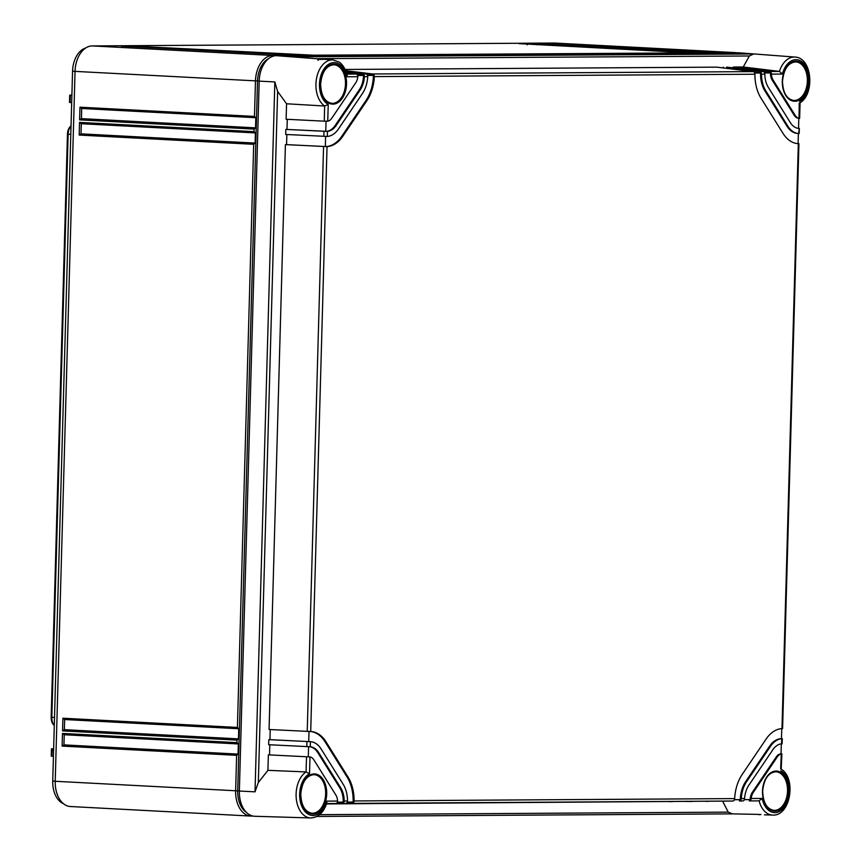 <?xml version="1.0" encoding="UTF-8"?>
<svg xmlns="http://www.w3.org/2000/svg" width="861" height="861" viewBox="0 0 861 861"><rect width="100%" height="100%" fill="white"/><g stroke="black" fill="none" stroke-linecap="round" stroke-linejoin="round"><path stroke-width="1.29" d="M67.459 134.122L68.127 134.198L51.832 717.331A10.181 6.608 -87 0 0 54.286 725.489L53.705 724.951A9.137 5.93 -87 0 1 51.165 717.256L67.459 134.122A9.137 5.93 -87 0 1 70.828 126.04L71.032 125.878M70.796 134.338L68.127 134.198A10.181 6.608 -87 0 1 71.032 126.007M63.402 803.657A23.473 15.24 -87 0 1 52.736 781.078L72.561 71.172A23.473 15.24 -87 0 1 85.648 48.044M71.893 95.216L70.322 95.108L71.893 95.097M52.058 748.833L53.64 748.822M53.63 748.941L52.306 748.898L51.854 756.13L53.425 756.388M71.689 102.674L70.118 102.416L70.322 95.108M246.483 812.45A23.473 15.24 -87 0 1 237.711 790.872L257.536 80.956A23.473 15.24 -87 0 1 268.643 58.623M252.983 816.077L251.423 816.077A25.378 16.477 -87 0 1 250.788 816.067A25.378 16.477 -87 0 1 235.634 790.828L236.624 755.334L62.121 746.1L63.951 744.883L64.231 734.734L238.206 743.947M71.011 806.531A25.378 16.477 -87 0 1 70.376 806.52A25.378 16.477 -87 0 1 55.222 781.282L75.047 71.377A25.378 16.477 -87 0 1 92.256 45.924L554.14 43.05A25.378 16.477 -87 0 1 554.775 43.061L735.186 52.607A25.378 16.477 -87 0 1 736.715 52.801M62.121 746.1L62.476 733.421L236.979 742.656L237.055 740.126L62.552 730.892L62.907 718.214L237.41 727.448L253.694 144.304L79.19 135.069L79.546 122.402L254.049 131.636L254.124 129.096L79.61 119.862L79.965 107.184L254.469 116.418L255.469 80.923A25.378 16.477 -87 0 1 272.668 55.47L295.764 55.319L121.261 46.085L304.008 55.276L131.152 46.031L313.91 55.212L693.309 52.855L518.806 43.62L701.564 52.801L536.952 43.502L711.455 52.736L734.551 52.596A25.378 16.477 -87 0 1 735.186 52.607M536.952 43.502L537.06 44.826M296.324 55.545L295.764 55.319M306.215 55.481L131.292 46.031M693.869 53.07L518.946 43.631M703.771 53.005L528.848 43.567M79.19 135.069L81.009 133.853L255.114 143.066L253.694 144.304M81.009 133.853L81.3 123.715L255.265 132.917M79.546 122.402L81.268 123.715L255.394 132.928L254.049 131.636M255.114 143.066L255.394 132.928M254.469 116.418L255.814 117.709L255.534 127.848L254.124 129.096M255.534 127.848L81.44 118.635L81.687 108.497L255.814 117.709M236.979 742.656L238.325 743.947L238.045 754.096L236.624 755.334M62.476 733.421L64.198 734.734L238.325 743.947M237.41 727.448L238.755 728.74L238.465 738.878L237.055 740.126M238.465 738.878L64.371 729.665L64.65 719.527L238.755 728.74M79.965 107.184L81.72 108.497L255.695 117.709M238.045 754.096L63.951 744.883M62.907 718.214L64.65 719.527L238.626 728.729M79.61 119.862L81.44 118.635M62.552 730.892L64.371 729.665M129.505 46.042L129.613 47.366M527.05 43.567L527.158 44.89M139.407 45.977L139.504 47.301M306.516 756.776L306.064 771.93L309.519 773.727L309.992 756.927L268.363 754.849L309.992 756.927A10.149 6.587 93 0 1 313.834 759.811L335.865 795.047A10.149 6.587 93 0 1 337.587 801.064L326.653 801.128L326.868 802.807C323.768 812.44 318.387 817.487 310.724 817.95L254.759 816.271A25.378 16.477 93 0 1 239.358 791.033L259.193 81.117A25.378 16.477 93 0 1 276.392 55.664L738.275 52.79L753.687 53.963L749.35 55.976L743.269 66.986L779.474 71.431L769.648 71.495L733.195 67.05L733.346 67.911M779.442 71.431A24.086 15.649 -87 0 1 794.983 57.063L739.158 52.822A25.378 16.477 93 0 0 738.275 52.79M758.283 814.388L732.377 813.871M780.647 768.981L781.282 753.999A10.149 6.587 93 0 0 777.279 756.927L753.267 792.454A10.149 6.587 93 0 0 751.212 798.491L750.932 799.621A2.54 1.926 -90.4 0 1 749.274 800.924L759.111 800.87M722.756 801.451L728.234 812.127L732.463 813.871M760.909 814.538L758.735 814.657M781.056 753.827L781.896 753.902L781.056 753.881L781.336 743.85M781.487 738.609L782.315 738.684L781.487 738.663L781.766 728.61M798.104 143.572L798.933 143.658L798.104 143.626L798.384 133.509M798.534 128.364L799.363 128.44L798.534 128.418L798.814 118.28A10.149 6.587 -87 0 1 798.556 118.269A10.149 6.587 -87 0 1 794.229 115.331L772.199 80.095A10.149 6.587 -87 0 1 770.466 72.937L764.611 72.981M751.212 798.491L762.146 798.427L759.101 800.87A24.086 15.649 -87 0 0 772.608 815.076C790.409 816.486 796.737 778.462 781.196 769.142L781.896 753.902M781.282 753.999L781.82 753.913M326.588 803.711L342.334 803.453A2.54 1.926 -90.4 0 0 343.991 802.151L344.206 801.021A20.298 13.184 93 0 0 340.73 787.847L318.699 752.611A20.298 13.184 93 0 0 310.272 746.756L268.654 744.711L268.793 739.642L269.945 739.653L270.225 729.558M344.206 801.021L347.51 800.999A25.378 16.477 93 0 0 343.162 784.242L321.131 749.005A25.378 16.477 93 0 0 310.423 741.676L310.272 746.756L309.336 746.713M782.315 738.684L782.1 743.775L781.562 743.818L781.702 738.749A25.378 16.477 93 0 0 770.573 746.218L746.573 781.734A25.378 16.477 93 0 0 741.289 798.556L744.593 798.534L744.334 799.665A2.54 1.926 89.6 0 1 742.677 800.967L739.373 800.988A2.54 1.926 -90.4 0 0 741.03 799.686L741.289 798.556M781.562 743.818A20.298 13.184 93 0 0 772.812 749.78L748.801 785.307A20.298 13.184 93 0 0 744.593 798.534M765.87 90.954L787.89 126.19A25.378 16.477 93 0 0 798.61 133.52L799.288 128.461L798.75 128.44A20.298 13.184 93 0 1 790.323 122.585L768.303 87.348A20.298 13.184 93 0 1 764.826 74.164L761.522 74.186A25.378 16.477 93 0 0 765.87 90.954L764.902 90.9A25.378 16.477 -87 0 1 760.575 73.002L754.72 73.034M779.474 71.431L782.38 74.057L771.445 74.132A10.149 6.587 93 0 0 773.167 80.148L795.198 115.385A10.149 6.587 93 0 0 799.04 118.269L799.245 103.072M326.523 131.399L285.841 129.398L327.471 131.367L327.32 136.447A25.378 16.477 93 0 0 338.459 128.978L362.459 93.462A25.378 16.477 93 0 0 367.744 76.64L364.44 76.661L364.289 75.51A2.54 1.926 -90.4 0 0 362.707 74.024L346.294 72.023M327.471 131.367A20.298 13.184 93 0 0 336.22 125.405L360.232 89.888A20.298 13.184 93 0 0 364.44 76.661M268.363 754.849L267.932 770.337L258.332 782.531L255.017 791.84L274.842 81.935L277.629 91.427L286.552 103.772L324.662 106.021L328.224 104.396L327.75 121.197A10.149 6.587 93 0 0 331.754 118.269L355.765 82.742A10.149 6.587 93 0 0 357.821 76.694L346.886 76.769L347.166 74.918M345.218 69.461L716.707 67.147L753.149 71.603A2.54 1.926 89.6 0 1 754.731 73.077L754.914 74.229A35.527 23.075 93 0 0 760.995 98.154L783.026 133.39A35.527 23.075 93 0 0 798.179 143.658A35.527 23.075 93 0 0 798.33 143.669L798.868 143.669M798.933 143.658L782.595 728.546L781.992 728.6A35.527 23.075 93 0 0 766.107 739.072L742.107 774.588A35.527 23.075 93 0 0 734.681 798.599L734.433 799.718A2.54 1.926 89.6 0 1 732.776 801.031L352.235 803.399A2.54 1.926 -90.4 0 0 353.893 802.086L354.119 800.956A35.527 23.075 93 0 0 348.027 777.042L326.007 741.805A35.527 23.075 93 0 0 310.853 731.527A35.527 23.075 93 0 0 310.703 731.527L269.073 729.493L285.411 144.605L286.562 144.616L286.853 134.52M285.411 144.605L327.04 146.596A35.527 23.075 93 0 0 342.915 136.124L366.926 100.597A35.527 23.075 93 0 0 374.352 76.597L374.191 75.445A2.54 1.926 -90.4 0 0 372.609 73.971L345.778 70.688M267.932 770.337L306.064 771.93M286.552 103.772L286.121 119.248L324.274 121.175L324.662 106.021A24.086 15.649 -87 0 1 316.525 78.459A24.086 15.649 -87 0 1 333.099 59.936L324.145 59.291C318.904 59.549 316.848 59.398 317.989 58.828L276.392 55.664M286.993 129.398L287.273 119.313M285.841 129.398L285.691 134.467L327.32 136.447M269.525 754.86L269.805 744.765M268.793 739.642L310.423 741.676L308.712 741.601L309.002 731.484M308.798 756.841A10.149 6.587 -87 0 0 308.539 756.819A10.149 6.587 -87 0 0 308.292 756.819L308.572 746.702M343.991 802.151L343.238 802.108A20.298 13.184 93 0 0 339.772 787.793L317.741 752.557A20.298 13.184 93 0 0 309.486 746.713M337.587 801.064L337.394 802.194L343.238 802.108L337.415 802.151M353.893 802.086L353.128 802.043A35.527 23.075 93 0 0 347.069 776.988L325.038 741.751A35.527 23.075 93 0 0 310.347 731.516M347.51 800.999L347.295 802.129L353.128 802.043L347.306 802.086M269.945 739.653L308.712 741.601A25.378 16.477 -87 0 1 309.347 741.612A25.378 16.477 -87 0 1 309.777 741.644M326.093 146.607L325.34 146.564L325.619 136.447M286.562 144.616L325.34 146.564A35.527 23.075 93 0 0 341.957 136.07L365.968 100.543A35.527 23.075 93 0 0 373.426 75.402L367.572 75.445M336.22 125.405L335.263 125.351A20.298 13.184 93 0 1 325.759 131.356L326.039 121.24M335.263 125.351L359.263 89.835A20.298 13.184 93 0 0 363.536 75.467L357.67 75.51M750.932 799.621L750.168 799.578A10.149 6.587 -87 0 1 752.31 792.4L776.31 756.873A10.149 6.587 -87 0 1 781.056 753.881M744.324 799.675L750.168 799.578L744.345 799.621M741.03 799.686L740.277 799.643A25.378 16.477 -87 0 1 745.604 781.68L769.616 746.164A25.378 16.477 -87 0 1 781.487 738.663M734.433 799.74L740.277 799.643L734.455 799.675M798.233 133.487A25.378 16.477 -87 0 1 797.76 133.477A25.378 16.477 -87 0 1 786.932 126.136L764.902 90.9M346.133 71.581L366.011 74.014A2.54 1.926 89.6 0 1 367.593 75.488L367.744 76.64M327.75 121.197L324.274 121.175M346.596 72.905L356.11 74.068A2.54 1.926 89.6 0 1 357.692 75.553L357.821 76.694M356.11 74.068L346.961 74.121M743.269 66.986L733.195 67.05M764.826 74.164L764.633 73.024A2.54 1.926 89.6 0 0 763.05 71.538L726.598 67.093L759.746 71.56A2.54 1.926 -90.4 0 1 761.328 73.045L754.247 72.227M723.305 67.115L723.455 67.976M374.191 75.445L367.109 74.638M364.289 75.51L357.207 74.692M771.445 74.132L771.23 72.981A2.54 1.926 -90.4 0 0 769.648 71.495M771.23 72.981L764.148 72.163M800.084 102.62L799.643 118.301L798.814 118.28M799.148 133.53L799.363 128.44M761.522 74.186L761.328 73.045M781.702 738.749L782.24 738.706M749.274 800.924L753.461 800.902M326.631 803.561L335.736 803.496L326.61 803.647M326.577 803.743L345.627 803.442A2.54 1.926 89.6 0 0 347.295 802.129M326.513 803.916L732.776 801.031M326.556 803.808L352.235 803.399M705.654 801.376L709.206 801.29M692.459 801.451L688.908 801.537M685.862 801.494L689.413 801.419M672.667 801.58L669.105 801.656M337.394 802.194A2.54 1.926 89.6 0 1 335.736 803.496M51.165 717.256L54.512 717.482M259.193 81.052L75.047 71.377M239.358 790.958L55.222 781.282M734.637 52.812L554.14 43.05M272.98 56.234L272.668 55.47L92.256 45.924M75.058 71.302L72.561 71.172M55.222 781.207L52.736 781.078M764.676 780.787A19.319 12.538 -87 0 1 775.804 771.79A19.319 12.538 -87 0 1 787.524 791.011A19.319 12.538 -87 0 1 773.77 810.362L773.77 810.362A19.319 12.538 -87 0 1 763.642 800.235M760.941 814.538L758.702 814.657A1.27 0.969 -90.4 0 0 759.262 814.409M326.653 801.128A21.557 14.002 -87 0 1 303.33 809.275A21.557 14.002 -87 0 1 309.519 773.727M300.607 794.068A20.072 13.033 -87 0 1 314.222 773.931A20.072 13.033 -87 0 1 326.706 793.907A20.072 13.033 -87 0 1 313.103 814.043A20.072 13.033 -87 0 1 300.607 794.068M780.809 770.799A21.557 14.002 -87 0 1 785.028 806.283A21.557 14.002 -87 0 1 762.146 798.427M762.491 791.194A20.072 13.033 -87 0 1 776.105 771.058A20.072 13.033 -87 0 1 788.59 791.033A20.072 13.033 -87 0 1 774.986 811.17A20.072 13.033 -87 0 1 762.491 791.194M782.38 74.057A21.557 14.002 -87 0 1 805.702 65.92A21.557 14.002 -87 0 1 799.503 101.458M782.315 81.289A20.072 13.033 -87 0 1 795.93 61.153A20.072 13.033 -87 0 1 808.425 81.128A20.072 13.033 -87 0 1 794.811 101.264A20.072 13.033 -87 0 1 782.315 81.289M328.224 104.396A21.557 14.002 -87 0 1 324.005 68.912A21.557 14.002 -87 0 1 346.886 76.769M320.443 84.163A20.072 13.033 -87 0 1 334.046 64.015A20.072 13.033 -87 0 1 346.542 84.001A20.072 13.033 -87 0 1 332.927 104.138A20.072 13.033 -87 0 1 320.443 84.163M754.914 74.229L374.352 76.597M781.992 728.6L798.33 143.669M734.681 798.599L354.119 800.956M327.04 146.596L310.703 731.527M310.724 817.95A24.086 15.649 -87 0 1 296.281 798.696A24.086 15.649 -87 0 1 306.032 771.93M239.358 791.033L255.017 791.84M259.193 81.117L274.842 81.935M258.332 782.531L277.629 91.427M317.989 58.828A1.27 0.969 89.6 0 1 318.764 59.452M322.617 73.745A19.319 12.538 -87 0 1 333.756 64.758L333.756 64.758A19.319 12.538 -87 0 1 345.476 83.969A19.319 12.538 -87 0 1 331.711 103.32L331.711 103.32A19.319 12.538 -87 0 1 321.594 93.203M302.792 783.661A19.319 12.538 -87 0 1 313.921 774.663L313.921 774.663A19.319 12.538 -87 0 1 325.652 793.874A19.319 12.538 -87 0 1 311.886 813.225L311.886 813.225A19.319 12.538 -87 0 1 301.759 803.109M784.5 70.882A19.319 12.538 -87 0 1 795.639 61.884A19.319 12.538 -87 0 1 807.36 81.095A19.319 12.538 -87 0 1 793.594 100.446L793.594 100.446A19.319 12.538 -87 0 1 783.467 90.33M795.639 61.884L795.639 61.884C788.116 62.735 783.747 69.192 782.498 81.278C782.94 92.654 786.642 99.047 793.594 100.446M775.804 771.79L775.804 771.79C768.292 772.64 763.911 779.108 762.674 791.184C763.115 802.57 766.817 808.953 773.77 810.362M306.946 741.558L306.807 746.638M323.564 146.531L307.226 731.419M323.994 131.313L323.854 136.382M318.699 752.611L317.741 752.557M326.007 741.805L325.038 741.751M348.027 777.042L347.069 776.988M753.149 71.603L372.609 73.971M366.926 100.597L365.968 100.543M342.915 136.124L341.957 136.07M366.011 74.014L362.707 74.024M360.232 89.888L359.263 89.835M763.05 71.538L759.746 71.56M749.35 55.976L316.417 58.666M753.687 53.963L291.804 56.837M773.167 80.148L772.199 80.095M795.198 115.385L794.229 115.331M787.89 126.19L786.932 126.136M770.573 746.218L769.616 746.164M746.573 781.734L745.604 781.68M739.373 800.988L742.677 800.967M777.279 756.927L776.31 756.873M753.267 792.454L752.31 792.4M342.334 803.453L345.627 803.442M728.234 812.127L319.571 814.667M732.27 813.871L316.923 816.454L732.302 813.871M340.73 787.847L339.772 787.793M51.251 756.184L51.456 748.844M69.504 102.47L69.709 95.119M250.788 816.067L70.376 806.52M295.786 55.319L121.326 46.096M772.608 815.076L764.45 814.84M318.215 60.356L317.644 59.312L324.845 59.312M311.886 813.225C304.934 811.826 301.232 805.433 300.79 794.057C302.028 781.971 306.408 775.513 313.921 774.663M331.711 103.32C324.758 101.921 321.067 95.528 320.626 84.152C321.863 72.066 326.244 65.597 333.756 64.758M347.187 74.993C343.743 63.779 338.674 61.852 338.9 61.938L333.099 59.936M798.556 118.269L799.385 118.312M799.88 102.933C815.216 93.935 812.203 57.536 794.983 57.063M797.76 133.477L798.685 133.52M326.631 803.55L331.517 803.528M308.539 756.819L309.368 756.862M309.347 741.612L310.283 741.665"/></g></svg>
